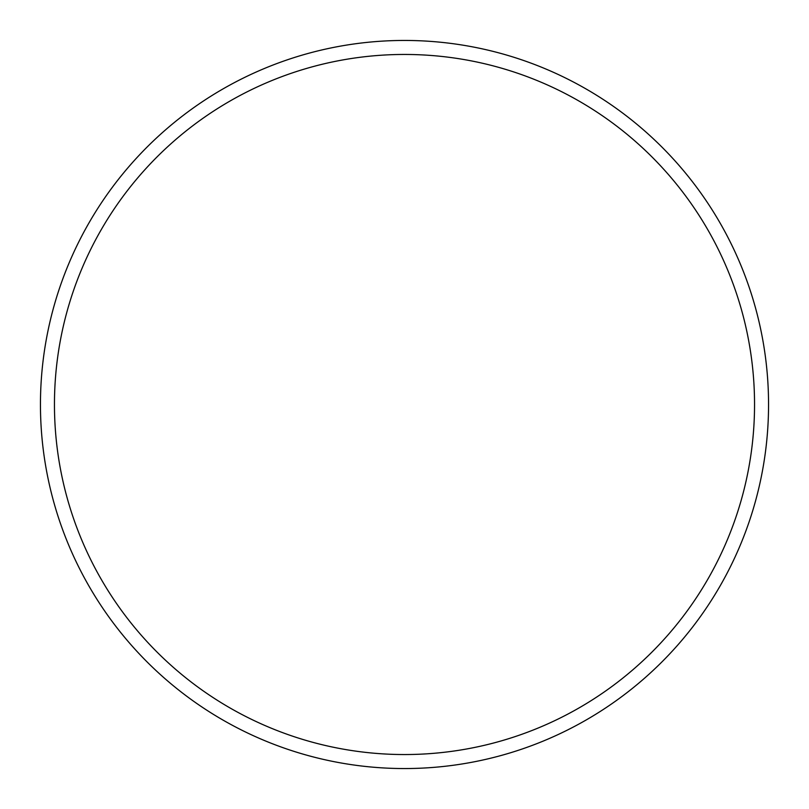 <?xml version="1.0" encoding="UTF-8"?>
<svg xmlns="http://www.w3.org/2000/svg" width="809" height="809" viewBox="0 0 809 809"><rect width="100%" height="100%" fill="white"/><g stroke="black" fill="none" stroke-linecap="round" stroke-linejoin="round"><path stroke-width="1.21" d="M754.544 404.5A350.044 350.044 0 0 0 404.5 54.456A350.044 350.044 0 0 0 54.456 404.5A350.044 350.044 0 0 0 404.5 754.544A350.044 350.044 0 0 0 754.544 404.5M40.45 404.5A364.05 364.05 0 0 1 404.5 40.45A364.05 364.05 0 0 1 768.55 404.5A364.05 364.05 0 0 1 404.5 768.55A364.05 364.05 0 0 1 40.45 404.5"/></g></svg>
